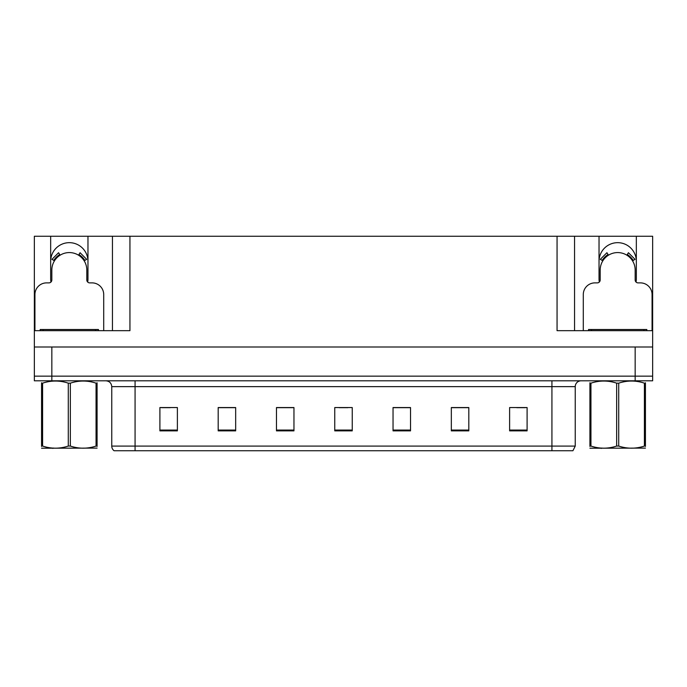 <?xml version="1.0" encoding="UTF-8"?>
<svg xmlns="http://www.w3.org/2000/svg" width="687" height="687" viewBox="0 0 687 687"><rect width="100%" height="100%" fill="white"/><g stroke="black" fill="none" stroke-linecap="round" stroke-linejoin="round"><path stroke-width="1.03" d="M636.042 282.056A18.652 18.652 0 0 0 636.334 278.802L636.334 236.251L652.65 236.251L652.65 346.995L34.35 346.995L34.35 376.141L51.834 376.141L34.35 376.141L34.35 380.804L51.834 380.804L51.834 376.141L635.166 376.141L51.834 376.141L51.834 346.995M87.687 282.056A18.652 18.652 0 0 0 87.97 278.802L87.97 236.251L112.453 236.251L112.453 330.679M50.666 261.318A18.652 18.652 0 0 1 69.318 242.666A18.652 18.652 0 0 1 87.97 261.318M112.453 236.251L557.063 236.251L557.063 330.679L652.65 330.679M50.958 282.056A18.652 18.652 0 0 1 50.666 278.802L50.666 236.251L34.35 236.251L34.35 330.679L129.937 330.679L129.937 236.251M34.35 330.679L34.35 346.995M51.834 380.804L652.65 380.804L652.65 376.141L635.166 376.141L652.65 376.141L652.65 346.995M557.063 236.251L574.547 236.251L574.547 330.679M574.547 236.251L599.03 236.251L599.03 278.802A18.652 18.652 0 0 0 599.313 282.056M636.334 236.251L599.03 236.251M50.666 236.251L87.97 236.251M636.334 261.318A18.652 18.652 0 0 0 617.682 242.666A18.652 18.652 0 0 0 599.03 261.318M575.242 446.086L572.915 450.749L551.927 450.749L551.927 446.086L575.242 446.086L575.242 386.635A5.831 5.831 0 0 1 581.073 380.804M551.927 450.749L114.085 450.749A5.831 5.831 0 0 1 111.758 446.086L111.758 386.635C111.406 383.088 109.465 381.148 105.927 380.804M527.101 430.869L527.101 407.554L509.617 407.554L509.617 430.869L527.101 430.869M468.817 430.869L468.817 407.554L451.333 407.554L451.333 430.869L468.817 430.869M410.525 430.869L410.525 407.554L393.041 407.554L393.041 430.869L410.525 430.869M177.383 430.869L177.383 407.554L159.899 407.554L159.899 430.869L177.383 430.869M235.667 430.869L235.667 407.554L218.183 407.554L218.183 430.869L235.667 430.869M293.959 430.869L293.959 407.554L276.475 407.554L276.475 430.869L293.959 430.869M352.242 430.869L352.242 407.554L334.758 407.554L334.758 430.869L352.242 430.869M541.322 450.749L145.678 450.749M468.294 407.674L460.891 407.674M452.149 407.674L468.817 407.674M516.727 407.674L525.469 407.674M290.695 407.674L283.293 407.674M218.183 407.674L234.851 407.674M226.109 407.674L218.706 407.674M161.531 407.674L170.273 407.674M403.707 407.674L396.305 407.674M339.129 407.674L347.871 407.674M293.959 407.674L276.475 407.674M410.525 407.674L393.041 407.674M103.711 330.679L103.711 294.543A11.653 11.653 0 0 0 92.049 282.881L89.722 282.881A2.911 2.911 0 0 1 86.811 279.97L86.811 270.06A17.484 17.484 0 0 0 69.318 252.576A17.484 17.484 0 0 0 51.834 270.06L51.834 279.97A2.911 2.911 0 0 1 48.923 282.881L46.587 282.881A11.653 11.653 0 0 0 34.934 294.543L34.934 330.679M78.533 255.195L80.07 252.722L86.665 259.317L84.183 260.845M54.462 260.845L51.98 259.317L58.575 252.722L60.113 255.195M652.066 330.679L652.066 294.543A11.653 11.653 0 0 0 640.413 282.881L638.077 282.881A2.911 2.911 0 0 1 635.166 279.97L635.166 270.06A17.484 17.484 0 0 0 617.682 252.576A17.484 17.484 0 0 0 600.189 270.06L600.189 279.97A2.911 2.911 0 0 1 597.278 282.881L594.951 282.881A11.653 11.653 0 0 0 583.289 294.543L583.289 330.679M626.888 255.195L628.425 252.722L635.02 259.317L632.538 260.845M602.817 260.845L600.335 259.317L606.93 252.722L608.467 255.195M40.181 330.679L40.181 329.511L98.464 329.511L98.464 330.679M646.819 329.511L646.819 330.679L646.819 329.511L588.536 329.511L588.536 330.679M97.082 448.113L41.563 448.207M97.082 446.438L97.082 446.061C97.082 448.886 97.082 448.886 97.082 446.061L96.051 446.061L96.051 383.157C87.515 380.34 78.953 380.34 70.349 383.157L68.288 383.157C59.76 380.34 51.199 380.34 42.594 383.157L41.563 383.157C41.563 380.34 41.563 380.34 41.563 383.157L41.563 382.779M70.349 383.157L70.349 446.061C78.885 448.877 87.447 448.877 96.051 446.061M70.349 446.061L68.288 446.061L68.288 383.157M97.082 382.779L97.082 383.157C97.082 380.34 97.082 380.34 97.082 383.157L96.051 383.157M97.082 383.157L97.082 446.061M42.594 383.157L42.594 446.061L41.563 446.061L41.563 383.157M42.594 446.061C51.121 448.877 59.692 448.877 68.288 446.061M41.563 446.061C41.563 448.886 41.563 448.886 41.563 446.061L41.563 446.438M645.437 448.113L589.918 448.207M645.437 446.438L645.437 446.061C645.437 448.886 645.437 448.886 645.437 446.061L644.406 446.061L644.406 383.157C635.879 380.34 627.308 380.34 618.712 383.157L616.651 383.157C608.115 380.34 599.553 380.34 590.949 383.157L589.918 383.157C589.918 380.34 589.918 380.34 589.918 383.157L589.918 382.779M618.712 383.157L618.712 446.061C627.24 448.877 635.801 448.877 644.406 446.061M618.712 446.061L616.651 446.061L616.651 383.157M645.437 382.779L645.437 383.157C645.437 380.34 645.437 380.34 645.437 383.157L644.406 383.157M645.437 383.157L645.437 446.061M590.949 383.157L590.949 446.061L589.918 446.061L589.918 383.157M590.949 446.061C599.485 448.877 608.047 448.877 616.651 446.061M589.918 446.061C589.918 448.886 589.918 448.886 589.918 446.061L589.918 446.438M635.166 346.995L635.166 380.804M551.927 380.804L551.927 386.635L111.758 386.635M575.242 386.635L551.927 386.635L551.927 446.086L135.073 446.086L135.073 450.749M111.758 446.086L135.073 446.086L135.073 380.804M352.242 430.062L334.758 430.062M293.959 430.062L276.475 430.062M235.667 430.062L218.183 430.062M177.383 430.062L159.899 430.062M410.525 430.062L393.041 430.062M468.817 430.062L451.333 430.062M527.101 430.062L509.617 430.062M84.853 260.433A18.266 18.266 0 0 0 78.945 254.533M59.7 254.533A18.266 18.266 0 0 0 53.792 260.433M84.346 260.742A17.682 17.682 0 0 0 78.636 255.032M60.009 255.032A17.682 17.682 0 0 0 54.29 260.742M633.208 260.433A18.266 18.266 0 0 0 627.3 254.533M608.055 254.533A18.266 18.266 0 0 0 602.147 260.433M632.71 260.742A17.682 17.682 0 0 0 626.991 255.032M608.364 255.032A17.682 17.682 0 0 0 602.654 260.742M95.553 329.511L95.553 330.679M43.092 329.511L43.092 330.679M643.908 329.511L643.908 330.679M591.447 329.511L591.447 330.679M53.534 448.036L52.882 448.413M601.889 448.036L601.245 448.413"/></g></svg>
